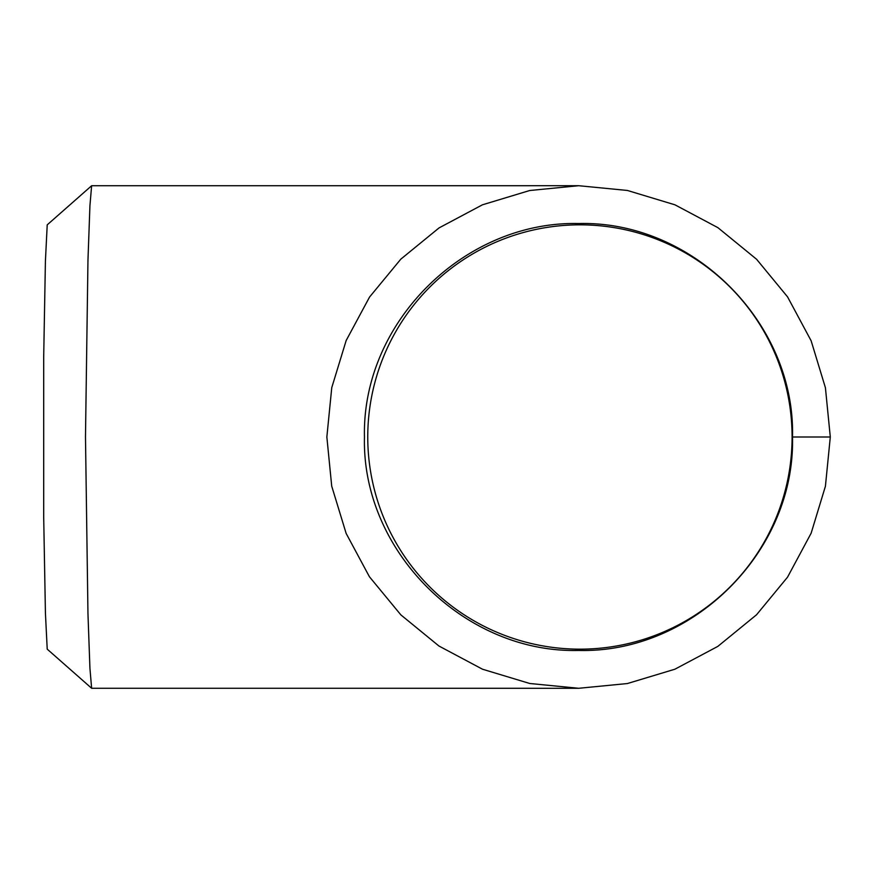 <?xml version="1.0" encoding="UTF-8"?>
<svg xmlns="http://www.w3.org/2000/svg" width="874" height="874" viewBox="0 0 874 874"><rect width="100%" height="100%" fill="white"/><g stroke="black" fill="none" stroke-linecap="round" stroke-linejoin="round"><path stroke-width="1.31" d="M578.708 185.714L91.628 185.736L89.935 205.63L87.957 260.419L85.488 436.913L87.957 613.537L89.935 668.348L91.628 688.264L578.708 688.286L529.753 683.49L482.514 669.222L438.977 646.039L400.849 614.87L369.418 576.742L346.148 533.435L331.716 486.152L326.854 437L331.759 387.652L346.17 340.51L369.56 297.04L400.827 259.141L439.076 227.895L482.437 204.811L529.677 190.521L578.708 185.714L627.434 190.466L674.99 204.833L717.893 227.655L756.6 259.283L787.561 296.876L811.138 340.794L825.417 387.739L830.3 437L825.417 486.261L811.138 533.206L787.54 577.168L756.534 614.783L717.805 646.41L674.87 669.222L627.379 683.544L578.708 688.286M91.628 688.264L47.218 649.153L45.426 613.209L43.7 517.364L43.7 356.636L45.415 261.02L47.218 224.847L91.628 185.736M364.458 437.076C361.607 551.319 464.597 653.304 578.533 650.453C692.798 653.457 795.373 551.363 792.5 437C795.493 322.91 692.798 220.499 578.686 223.547C464.597 220.805 361.727 322.244 364.458 437.076M792.084 437A212.163 212.163 0 0 0 579.921 224.837A212.163 212.163 0 0 0 367.757 437A212.163 212.163 0 0 0 579.921 649.164A212.163 212.163 0 0 0 792.084 437M792.5 437L830.3 437"/></g></svg>
